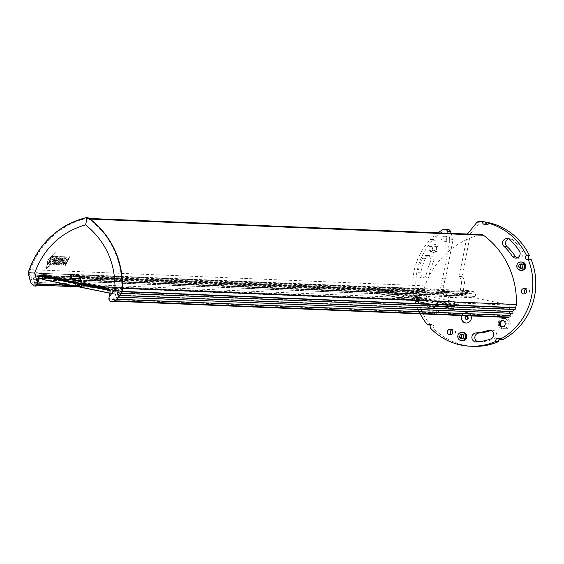 <?xml version="1.0" encoding="UTF-8"?>
<svg xmlns="http://www.w3.org/2000/svg" width="564" height="564" viewBox="0 0 564 564"><rect width="100%" height="100%" fill="white"/><g stroke="black" fill="none" stroke-linecap="round" stroke-linejoin="round"><path stroke-width="0.42" stroke-dasharray="2.82 2.11" d="M90.064 219.065L88.851 219.015A81.35 78.001 92.4 0 1 121.718 288.267L122.473 288.296M88.851 219.015A3.476 3.335 -87.6 0 0 86.186 218.472A81.35 78.001 92.4 0 0 30.35 269.627A5.562 5.33 92.4 0 0 30.167 272.891L424.861 289.445A0.916 0.881 92.4 0 0 425.03 291.25L30.414 275.006A0.916 0.881 92.4 0 1 30.244 273.202M69.999 279.624L35.962 272.68L35.243 276.43L33.459 278.115L34.764 283.692A1.043 1.001 92.4 0 1 33.748 284.982A1.043 1.001 92.4 0 1 32.825 284.193L32.782 284.03A0.916 0.881 92.4 0 1 31.697 283.234A0.916 0.881 92.4 0 1 32.367 282.247L31.718 279.504A0.916 0.881 92.4 0 1 30.541 278.686A0.916 0.881 92.4 0 1 31.302 277.728L30.66 274.985A0.916 0.881 92.4 0 1 30.414 275.006M42.497 274.915A4.174 3.997 92.4 0 1 43.506 274.985L67.56 280.019M85.728 217.782L86.024 217.796A82.739 79.334 -87.6 0 0 28.51 272.701A82.739 79.334 -87.6 0 0 31.295 283.156A4.174 3.997 -87.6 0 0 34.291 285.863L34.587 286.033M86.024 217.796A4.174 3.997 92.4 0 1 86.891 217.69M112.433 301.789A4.174 3.997 92.4 0 1 112.116 301.733L111.129 301.536A2.087 2.002 92.4 0 1 109.557 299.089L110.727 292.949A4.174 3.997 -87.6 0 0 107.583 288.056L82.739 282.987A2.087 2.002 92.4 0 1 81.371 281.944L115.408 288.888L114.696 292.638L115.733 294.894L112.476 299.54A1.043 1.001 -87.6 0 0 113.237 301.197A1.043 1.001 -87.6 0 0 114.083 300.767L114.182 300.633A0.916 0.881 -87.6 0 0 115.528 300.189A0.916 0.881 -87.6 0 0 115.218 299.146L116.826 296.861A0.916 0.881 -87.6 0 0 118.264 296.438A0.916 0.881 -87.6 0 0 117.862 295.381L119.469 293.097A0.916 0.881 -87.6 0 0 120.816 292.653A0.916 0.881 -87.6 0 0 120.506 291.616L120.689 291.355A5.562 5.33 -87.6 0 0 121.718 288.267M481.684 234.624A3.476 3.335 -87.6 0 0 480.803 234.716L86.186 218.472M507.854 317.44A1.043 1.001 92.4 0 1 507.085 315.784L510.349 311.138L509.306 308.882L510.025 305.124L473.732 297.729L474.021 296.227L475.163 296.46L475.621 294.07L473.986 293.738L474.352 291.828L468.465 290.622L468.099 292.533L466.463 292.201L466.012 294.591L467.154 294.824L466.865 296.326L457.834 294.478A10.427 9.997 92.4 0 1 450.291 297.595A10.427 9.997 92.4 0 1 441.457 291.144L430.579 288.923L429.86 292.674L428.069 294.359L429.38 299.935A1.043 1.001 92.4 0 1 428.365 301.225A1.043 1.001 92.4 0 1 427.441 300.436L427.399 300.274A0.916 0.881 92.4 0 1 426.314 299.477A0.916 0.881 92.4 0 1 426.983 298.49L426.335 295.748A0.916 0.881 92.4 0 1 425.157 294.93A0.916 0.881 92.4 0 1 425.919 293.971L425.277 291.228A0.916 0.881 92.4 0 1 425.03 291.25M467.408 234.039L466.308 239.799A81.35 78.001 -87.6 0 0 447.661 252.087A81.35 78.001 92.4 0 0 424.967 285.87A5.562 5.33 92.4 0 0 424.784 289.135L424.861 289.445M443.868 285.299A10.427 9.997 -87.6 0 0 453.252 297.721A10.427 9.997 -87.6 0 0 463.488 289.297L460.527 289.177A10.427 9.997 92.4 0 1 457.834 294.478L441.457 291.144A10.427 9.997 92.4 0 1 440.907 285.172L443.868 285.299L444.651 281.203A10.427 9.997 92.4 0 1 445.645 278.313L442.684 278.186L450.107 239.256L448.154 233.249M438.052 232.833A62.576 60.003 -87.6 0 0 433.455 236.619A2.087 2.002 92.4 0 1 431.883 240.109A2.087 2.002 92.4 0 1 430.529 239.474A62.576 60.003 -87.6 0 0 420.166 313.831M460.527 289.177L461.31 285.081A10.427 9.997 -87.6 0 0 459.3 276.536L466.308 239.799A81.35 78.001 92.4 0 1 480.803 234.716M514.565 309.516A0.916 0.881 92.4 0 1 514.086 309.34L513.98 309.488M511.999 313.344A0.916 0.881 92.4 0 1 511.442 313.105L511.294 313.309M509.278 317.053A0.916 0.881 92.4 0 1 508.798 316.876L508.7 317.01A1.043 1.001 92.4 0 1 508.693 317.024M461.838 315.544A5.217 4.998 92.4 0 1 471.01 315.925M428.048 308.487A3.13 3.003 92.4 0 1 433.991 309.213A3.13 3.003 92.4 0 1 430.861 312.216A3.13 3.003 92.4 0 1 428.048 308.487M446.695 239.496A2.714 2.601 92.4 0 1 441.549 238.868A2.714 2.601 92.4 0 1 444.256 236.267A2.714 2.601 92.4 0 1 446.695 239.496M462.586 340.734A4.174 3.997 92.4 0 1 458.835 335.763A4.174 3.997 92.4 0 1 462.931 332.4M521.608 270.36A4.174 3.997 92.4 0 1 517.858 265.39A4.174 3.997 92.4 0 1 521.954 262.02M430.078 247.483A4.174 3.997 92.4 0 1 437.995 248.449A4.174 3.997 92.4 0 1 433.829 252.453A4.174 3.997 92.4 0 1 430.078 247.483M430.395 261.999A49.371 47.334 -87.6 0 0 426.419 274.217A4.519 4.336 92.4 0 1 421.985 277.862A4.519 4.336 92.4 0 1 417.882 272.687A58.402 55.998 92.4 0 1 422.535 258.22A4.519 4.336 92.4 0 1 426.694 255.499A4.519 4.336 92.4 0 1 430.395 261.999L433.349 262.119A49.371 47.334 -87.6 0 0 429.38 274.337L426.419 274.217M122.303 291.687L120.506 291.616M119.469 293.097L514.086 309.34M119.787 295.466L117.862 295.381M116.826 296.861L511.442 313.105M116.882 299.216L115.218 299.146M114.182 300.633L508.798 316.876M510.349 311.138L115.733 294.894M509.306 308.882L114.696 292.638M510.025 305.124L456.748 302.931L456.234 305.667L120.414 291.842L120.936 289.113L115.408 288.888M120.936 289.113L114.288 288.493L79.115 281.485M80.518 281.767L81.371 281.944A2.087 2.002 -87.6 0 1 81.167 280.541L81.829 277.058A0.698 0.67 -87.6 0 0 81.308 276.24L80.518 276.212M62.541 265.158L62.477 265.143C64.909 263.889 66.46 261.132 67.109 256.874L67.179 256.888C64.507 258.044 62.956 260.801 62.541 265.158C64.98 263.903 66.524 261.146 67.179 256.888M50.788 260.145L53.481 256.303L52.706 256.267L49.985 260.11L48.99 264.629L49.773 264.664L50.788 260.145L49.773 264.664M55.469 256.394L53.799 256.324L53.016 257.896L54.116 257.945L53.425 259.412L52.508 259.369L51.803 260.963L52.72 260.998L51.853 263.099L50.76 263.05L50.147 264.664L51.768 264.727L55.342 258.982L52.924 264.777L53.538 264.798L57.19 256.465L56.449 256.43L52.896 261.879L55.399 256.38L52.896 261.879M55.392 252.792L55.004 252.446L47.884 260.004L46.403 268.88L49.477 266.208L46.643 268.267L48.053 260.039L54.616 253.032L54.969 253.321L55.392 252.792L54.934 252.432L47.813 259.99L46.333 268.866L49.477 266.208M65.1 256.789L64.359 256.761L61.131 261.52L63.38 256.719L59.756 256.571L54.863 264.854L55.603 264.883L57.655 261.837L56.442 264.918L57.098 264.946L59.96 258.206L60.609 258.234L57.754 264.974L58.416 265.002L61.272 258.263L61.97 258.291L59.114 265.031L59.678 265.052L63.253 259.306L60.834 265.101L61.455 265.129L65.029 256.775L61.455 265.129M51.782 256.232L49.836 260.103L51.782 256.232L50.986 256.197L49.836 260.103L47.031 264.551L47.834 264.579L49.378 262.056L49.773 260.096L49.378 262.056M53.932 264.819L54.595 264.847L58.24 256.507L57.57 256.479L53.932 264.819L57.57 256.479M65.762 262.119L65.466 265.475L69.774 256.655L66.862 259.701L67.539 259.729L68.759 258.361L66.207 263.726L66.432 262.14L65.692 262.105L65.396 265.461L69.703 256.641L66.862 259.701M466.865 296.326L418.135 294.316L383.922 287.337L377.302 286.731L430.579 288.923M79.327 280.371L418.135 294.316L425.002 295.719L473.732 297.729M467.154 294.824L80.68 278.912M80.715 278.729L466.012 294.591M71.847 275.958L466.463 292.201M468.099 292.533L79.552 276.543M468.465 290.622L73.849 274.379L73.764 274.83M474.352 291.828L79.735 275.584L73.849 274.379M79.369 277.495L473.986 293.738M79.735 275.584L79.651 276.029M80.892 277.805L475.621 294.07M475.163 296.46L80.546 280.216L81.004 277.826M474.021 296.227L80.469 280.026M79.15 281.33L425.002 295.719L459.117 302.678L454.577 302.494L456.748 302.931M459.3 276.536L462.261 276.656L470.454 233.7L467.5 233.581M470.454 233.7L479.626 222.773L476.665 222.646M482.044 221.582A3.476 3.335 -87.6 0 0 479.626 222.773M485.985 223.732A2.087 2.002 -87.6 0 0 489.474 222.829M529.434 259.454A2.087 2.002 -87.6 0 0 531.189 259.525M502.538 339.725A2.087 2.002 -87.6 0 0 499.309 339.168M430.311 327.966L433.265 328.086A62.576 60.003 -87.6 0 0 473.231 346.324M433.265 328.086A2.087 2.002 -87.6 0 0 431.968 324.504A2.087 2.002 -87.6 0 0 430.543 325.04L430.381 325.033M430.529 239.474L433.49 239.594A62.576 60.003 -87.6 0 0 430.543 325.04M433.49 239.594A2.087 2.002 -87.6 0 0 436.74 239.03A2.087 2.002 -87.6 0 0 436.416 236.746L433.455 236.619M447.534 229.301A3.476 3.335 -87.6 0 0 445.722 229.774A62.576 60.003 -87.6 0 0 436.416 236.746M451.108 233.369L453.068 239.376L450.107 239.256M445.645 278.313L453.068 239.376M425.277 291.228L30.66 274.985M425.919 293.971L31.302 277.728M426.335 295.748L31.718 279.504M426.983 298.49L32.367 282.247M427.399 300.274L32.782 284.03M428.069 294.359L42.237 278.475M38.789 278.334L33.459 278.115M429.86 292.674L42.385 276.727M39.508 276.607L35.243 276.43M377.302 286.731L376.787 289.459L40.968 275.634L41.489 272.906L35.962 272.68M466.224 323.01A5.217 4.998 -87.6 0 0 471.441 318.808A5.217 4.998 -87.6 0 0 462.036 315.551M429.035 308.529A3.13 3.003 -87.6 0 0 431.848 312.259A3.13 3.003 -87.6 0 0 434.978 309.255A3.13 3.003 -87.6 0 0 429.035 308.529M502.602 326.725A3.13 3.003 -87.6 0 0 506.218 323.785A3.13 3.003 -87.6 0 0 502.855 320.556M477.764 341.833A4.519 4.336 -87.6 0 0 479.661 342.045L476.707 341.925M479.661 342.045A58.402 55.998 -87.6 0 0 493.993 338.971L491.032 338.851M493.993 338.971A4.519 4.336 -87.6 0 0 492.598 330.25A4.519 4.336 -87.6 0 0 491.103 330.462M449.656 239.615A2.714 2.601 -87.6 0 0 447.217 236.386A2.714 2.601 -87.6 0 0 444.51 238.988A2.714 2.601 -87.6 0 0 449.656 239.615M451.376 334.374A2.714 2.601 -87.6 0 0 455.493 332.732A2.714 2.601 -87.6 0 0 451.56 329.919M525.373 293.527A2.714 2.601 -87.6 0 0 529.497 291.877A2.714 2.601 -87.6 0 0 525.556 289.071M517.117 257.903A4.519 4.336 -87.6 0 0 522.377 251.199A58.402 55.998 -87.6 0 0 512.739 239.77A4.519 4.336 -87.6 0 0 508.573 238.875M429.091 247.448A4.174 3.997 92.4 0 1 437.008 248.407A4.174 3.997 92.4 0 1 432.842 252.411A4.174 3.997 92.4 0 1 429.091 247.448M417.882 272.687L420.843 272.807A4.519 4.336 -87.6 0 0 424.946 277.981A4.519 4.336 -87.6 0 0 429.38 274.337M433.349 262.119A4.519 4.336 -87.6 0 0 429.648 255.619A4.519 4.336 -87.6 0 0 425.496 258.34L422.535 258.22M425.496 258.34A58.402 55.998 -87.6 0 0 420.843 272.807M118.821 288.683L118.306 291.412L120.414 291.842M376.787 289.459L456.234 305.667M118.306 291.412L40.968 275.634M454.577 302.494L454.055 305.223M73.242 280.125L39.092 273.159L38.697 275.204L40.552 275.584M109.204 289.586L113.893 290.545L114.288 288.493M42.526 275.986L42.455 275.359L117.643 290.693L113.893 290.545M117.643 290.693L117.714 291.384L109.261 289.663M119.878 291.475L119.624 294.901L117.848 294.831A2.778 0.783 -78.5 0 1 117.813 294.824A2.778 0.783 -78.5 0 1 117.58 292.067L117.714 291.384M71.36 274.344L81.308 276.24M67.109 256.874C64.437 258.023 62.893 260.779 62.477 265.143M52.706 256.267L53.481 256.303M53.411 256.289L50.725 260.131M49.703 264.65L48.99 264.629M48.92 264.615L49.985 260.11M49.921 260.096L52.635 256.253M53.016 257.896L53.799 256.324M53.728 256.31L55.399 256.38M52.833 261.865L56.449 256.43M56.379 256.416L57.19 256.465M57.119 256.451L53.538 264.798M53.467 264.784L52.924 264.777M52.861 264.763L55.342 258.982M55.272 258.968L51.768 264.727M51.705 264.713L50.147 264.664M50.076 264.65L50.76 263.05M50.697 263.043L51.853 263.099M51.789 263.085L52.72 260.998M52.649 260.984L51.803 260.963M51.74 260.949L52.508 259.369M52.438 259.362L53.425 259.412M53.354 259.398L54.116 257.945M54.045 257.931L52.945 257.882M49.54 265.757L49.413 266.194M55.321 252.778L54.969 253.321M54.898 253.306L54.546 253.017L47.975 260.039L46.579 268.252L49.47 265.743M61.131 261.52L64.359 256.761M64.289 256.747L65.029 256.775M61.384 265.115L60.834 265.101M60.771 265.087L63.253 259.306M63.182 259.292L59.678 265.052M59.608 265.038L59.114 265.031M59.044 265.017L61.97 258.291M61.906 258.277L61.272 258.263M61.201 258.249L58.416 265.002M58.346 264.988L57.754 264.974M57.683 264.96L60.609 258.234M60.538 258.22L59.96 258.206M59.89 258.192L57.098 264.946M57.035 264.932L56.442 264.918M56.372 264.904L57.655 261.837M57.218 261.809L55.603 264.883M55.533 264.868L54.863 264.854M54.8 264.84L56.886 261.336M59.756 256.571L56.823 261.322M59.685 256.557L63.38 256.719M63.309 256.705L61.06 261.506M49.308 262.041L47.834 264.579M47.771 264.565L47.031 264.551M46.96 264.537L49.766 260.096L50.986 256.197M50.915 256.183L51.712 256.218M58.24 256.507L54.595 264.847M54.525 264.833L53.869 264.805M57.5 256.465L58.17 256.493M67.539 259.729L66.799 259.687M65.692 262.105L66.432 262.14M66.369 262.133L66.136 263.712L68.688 258.347L67.468 259.715M442.684 278.186A10.427 9.997 -87.6 0 0 441.69 281.083L440.907 285.172M41.489 272.906L43.625 273.343L39.092 273.159M378.86 289.882L379.382 287.154M377.281 289.818L376.237 293.217L378.014 293.287A2.778 0.783 101.5 0 0 379.325 290.587L379.452 289.91L454.647 305.244L454.521 305.928A2.778 0.783 101.5 0 1 453.209 308.628L378.014 293.287M454.647 305.244L454.979 304.574L379.784 289.233L383.527 289.388L383.922 287.337M379.784 289.233L379.452 289.91M459.117 302.678L458.729 304.722L383.527 289.388M462.261 276.656A10.427 9.997 92.4 0 1 464.264 285.208L463.488 289.297M429.049 308.212A5.217 4.998 92.4 0 1 438.947 309.417A5.217 4.998 92.4 0 1 433.737 314.423A5.217 4.998 92.4 0 1 429.049 308.212M500.289 322.742A5.217 4.998 92.4 0 1 510.194 323.947A5.217 4.998 92.4 0 1 504.984 328.953A5.217 4.998 92.4 0 1 500.289 322.742M72.15 274.372A0.698 0.67 -87.6 0 0 71.755 274.421M452.483 305.159L451.433 308.55L453.209 308.628M454.979 304.574L458.729 304.722M43.104 276.071L43.625 273.343M427.075 308.127A5.217 4.998 -87.6 0 0 431.763 314.338A5.217 4.998 -87.6 0 0 436.973 309.333A5.217 4.998 -87.6 0 0 427.075 308.127M498.315 322.664A5.217 4.998 -87.6 0 0 503.01 328.875A5.217 4.998 -87.6 0 0 508.22 323.87A5.217 4.998 -87.6 0 0 498.315 322.664M430.825 249.027L431.277 246.665L433.469 245.883L435.204 247.462L434.752 249.831L432.567 250.606L430.825 249.027L432.405 249.091L434.139 250.677L432.567 250.606M377.02 291.179L452.222 306.52M117.65 290.7L42.455 275.359L38.697 275.204M44.683 276.134L44.429 279.568L42.652 279.49M119.624 292.843L44.422 277.502M79.898 283.022L75.717 282.367L79.898 283.022M44.429 279.568L119.624 294.901M44.817 277.516L120.019 292.857M65.614 258.375C63.513 261.442 62.914 263.191 63.81 263.614C65.819 260.498 66.418 258.749 65.614 258.375L65.678 258.39C66.489 258.763 65.889 260.505 63.873 263.628L63.81 263.614M58.233 260.321L59.269 258.093M451.433 308.55L376.237 293.217M451.827 306.506L376.625 291.165M419.404 296.988L415.217 296.326L419.404 296.988M466.71 319.372A1.53 1.466 -87.6 0 0 468.458 318.174A1.53 1.466 -87.6 0 0 466.837 316.362M462.226 334.163L463.798 334.226L462.72 334.614M462.402 338.499L462.903 338.95L461.324 338.886M462.903 338.95L465.089 338.174L463.509 338.104M465.089 338.174L465.54 335.806L463.96 335.742M465.54 335.806L463.798 334.226M521.425 268.126L521.919 268.577L520.346 268.513M521.919 268.577L524.111 267.794L522.532 267.731M524.111 267.794L524.562 265.433L522.983 265.369M524.562 265.433L522.821 263.853L521.242 263.79M522.821 263.853L521.742 264.241M433.469 245.883L435.041 245.946L432.856 246.729L431.277 246.665M432.856 246.729L432.405 249.091M434.139 250.677L436.332 249.894L434.752 249.831M436.332 249.894L436.783 247.525L435.204 247.462M436.783 247.525L435.041 245.946M82.076 284.284L75.583 283.043M63.873 263.628C62.978 263.198 63.584 261.456 65.678 258.39M59.34 258.108L58.303 260.335M419.271 297.665L415.09 297.009L419.271 297.665M467.154 319.238L468.303 318.138L467.894 316.855L467.267 316.538M77.994 283.629L81.731 284.221L77.994 283.629M417.494 297.595L421.237 298.18L417.494 297.595M77.162 286.223L79.82 286.702L77.162 286.223L77.487 284.517L78.995 284.827L78.671 286.533M418.96 300.527L416.302 300.048L418.96 300.527L419.292 298.821L417.776 298.511L417.452 300.217M77.952 286.258L78.276 284.552L77.127 284.383L76.803 286.089M77.127 284.383L77.487 284.517M78.995 284.827L80.144 284.996L79.82 286.702M80.144 284.996L79.785 284.855L79.461 286.561M79.785 284.855L78.276 284.552M418.171 300.499L418.502 298.793L419.651 298.962L419.327 300.668M419.651 298.962L419.292 298.821M417.776 298.511L416.627 298.342L416.302 300.048M416.627 298.342L416.986 298.483L416.662 300.189M416.986 298.483L418.502 298.793M120.689 291.355L122.325 291.419M508.7 317.01L114.083 300.767M112.476 299.54L507.085 315.784M80.377 280.505L81.167 280.541M82.739 282.987L81.949 282.952M106.793 288.021L107.583 288.056M109.938 292.913L110.727 292.949M108.774 299.054L109.557 299.089M111.129 301.536L110.438 301.507M111.475 301.712L112.116 301.733M424.967 285.87L30.35 269.627M442.761 229.647L445.722 229.774M424.784 289.135L30.167 272.891M429.38 299.935L70.408 285.158M37.746 283.812L34.764 283.692M32.825 284.193L427.441 300.436M509.778 239.651L512.739 239.77M522.377 251.199L519.416 251.079M81.829 277.058L81.04 277.023M42.716 274.95L43.506 274.985M34.291 285.863L33.65 285.835M461.31 285.081L464.264 285.208M444.651 281.203L441.69 281.083M117.58 292.067L109.691 290.46M81.632 284.735L75.844 283.558M379.325 290.587L454.521 305.928M82.104 284.122L75.632 282.804M81.279 286.604L75.597 285.483M417.043 299.985L420.779 300.57L417.043 299.985M80.765 286.893L75.858 285.892M420.265 300.859L415.365 299.858L420.265 300.859M89.281 218.472L87.067 218.381M121.295 293.329L119.949 293.273M118.525 297.143L117.382 297.101M115.451 300.838L114.661 300.809M114.866 301.261L113.237 301.197M450.291 297.595L453.252 297.721M484.476 224.352L487.437 224.479M530.301 259.701L527.347 259.581M500.818 338.548L497.857 338.428M429.007 324.385L431.968 324.504M431.883 240.109L434.844 240.229M426.003 295.797L31.387 279.554M427.152 300.302L32.536 284.059M428.365 301.225L78.615 286.829M37.351 285.13L33.748 284.982M430.861 312.216L431.848 312.259M431.122 305.963L432.109 306.005M502.108 326.746L503.095 326.789M502.362 320.493L503.349 320.535M476.03 341.953L478.991 342.073M489.637 330.13L492.598 330.25M447.217 236.386L444.256 236.267M446.991 241.808L444.03 241.688M453.054 329.503L450.1 329.376M452.836 334.917L449.875 334.797M527.058 288.648L524.097 288.528M526.832 294.07L523.871 293.943M507.106 238.537L510.067 238.664M515.623 258.115L518.584 258.234M432.842 252.411L433.829 252.453M433.187 244.078L434.174 244.12M421.985 277.862L424.946 277.981M426.694 255.499L429.648 255.619M42.892 274.908L42.103 274.872M431.763 314.338L433.737 314.423M432.193 303.918L434.167 304.003M503.01 328.875L504.984 328.953M503.44 318.456L505.407 318.533M467.084 316.348L466.59 316.333M466.957 319.407L466.463 319.386M75.717 282.367L75.646 282.74M82.203 283.6L82.118 284.059M72.051 274.365L71.261 274.33M415.217 296.326L415.09 297.009M421.71 297.566L421.576 298.25M467.894 316.855L467.803 318.97M415.428 297.073L414.977 299.463C414.216 299.752 415.992 300.217 420.314 300.866L421.237 298.18"/><path stroke-width="0.85" d="M122.473 288.296L516.335 304.511A81.35 78.001 -87.6 0 0 483.468 235.258A3.476 3.335 -87.6 0 0 481.684 234.624L89.281 218.472M68.35 280.047A2.087 2.002 -87.6 0 0 70.704 278.404L69.915 278.369A2.087 2.002 92.4 0 1 67.56 280.019L42.716 274.95A4.174 3.997 -87.6 0 0 38.014 278.242L36.843 284.383L34.587 286.033L33.65 285.835L30.999 283.149A82.739 79.334 92.4 0 1 28.214 272.687L34.637 273.054C43.964 248.195 60.94 232.121 85.566 224.832L87.258 217.746L88.95 218.444A82.739 79.334 92.4 0 1 122 291.821L114.964 289.438L109.19 296.826L108.774 299.054L110.438 301.507L111.475 301.712L115.881 300.415A4.174 3.997 92.4 0 1 112.433 301.789M35.278 286.061A2.087 2.002 -87.6 0 0 37.626 284.418L38.803 278.278A4.174 3.997 92.4 0 1 42.497 274.915M86.891 217.69A4.174 3.997 92.4 0 1 89.246 218.451A82.739 79.334 92.4 0 1 122.296 291.828A82.739 79.334 92.4 0 1 115.881 300.415M448.154 233.249L447.59 231.522A3.476 3.335 -87.6 0 0 442.761 229.647A62.576 60.003 -87.6 0 0 438.052 232.833M420.166 313.831A62.576 60.003 -87.6 0 0 427.582 324.92A2.087 2.002 92.4 0 1 430.79 325.724A2.087 2.002 92.4 0 1 430.311 327.966A62.576 60.003 -87.6 0 0 470.27 346.204A62.576 60.003 -87.6 0 0 495.939 341.354A2.087 2.002 92.4 0 1 497.857 338.428A2.087 2.002 92.4 0 1 499.577 339.606A62.576 60.003 -87.6 0 0 528.228 259.405A2.087 2.002 92.4 0 1 525.472 257.917A2.087 2.002 92.4 0 1 526.572 255.612A62.576 60.003 -87.6 0 0 486.513 222.702A2.087 2.002 92.4 0 1 484.476 224.352A2.087 2.002 92.4 0 1 482.594 221.906A62.576 60.003 -87.6 0 0 479.541 221.476A3.476 3.335 -87.6 0 0 476.665 222.646L467.408 234.039M516.335 304.511A5.562 5.33 92.4 0 1 515.306 307.599L515.122 307.852A0.916 0.881 92.4 0 1 514.565 309.516L121.295 293.329M513.98 309.488L512.479 311.624A0.916 0.881 92.4 0 1 511.999 313.344L118.525 297.143M511.294 313.309L509.835 315.389A0.916 0.881 92.4 0 1 509.278 317.053L115.451 300.838M508.693 317.024A1.043 1.001 92.4 0 1 507.854 317.44L114.866 301.261M471.01 315.925A5.217 4.998 92.4 0 1 466.125 323.01A5.217 4.998 92.4 0 1 461.838 315.544M499.295 323.024A3.13 3.003 92.4 0 1 505.231 323.743A3.13 3.003 92.4 0 1 502.108 326.746A3.13 3.003 92.4 0 1 499.295 323.024M476.707 341.925A4.519 4.336 92.4 0 1 471.885 337.505A4.519 4.336 92.4 0 1 475.938 332.929A49.371 47.334 -87.6 0 0 488.057 330.37A4.519 4.336 92.4 0 1 493.726 333.888A4.519 4.336 92.4 0 1 491.032 338.851A58.402 55.998 92.4 0 1 476.707 341.925M452.532 332.605A2.714 2.601 92.4 0 1 447.386 331.977A2.714 2.601 92.4 0 1 450.1 329.376A2.714 2.601 92.4 0 1 452.532 332.605M526.536 291.757A2.714 2.601 92.4 0 1 521.39 291.13A2.714 2.601 92.4 0 1 524.097 288.528A2.714 2.601 92.4 0 1 526.536 291.757M512.211 256.119A49.364 47.334 -87.6 0 0 504.061 246.461A4.519 4.336 92.4 0 1 507.106 238.537A4.519 4.336 92.4 0 1 509.778 239.651A58.402 55.998 92.4 0 1 519.416 251.079A4.519 4.336 92.4 0 1 515.623 258.115A4.519 4.336 92.4 0 1 512.211 256.119L515.165 256.246A49.364 47.334 -87.6 0 0 507.022 246.588L504.061 246.461M461.944 332.358L462.931 332.4A4.174 3.997 92.4 0 1 466.752 336.729A4.174 3.997 92.4 0 1 462.586 340.734L461.599 340.691A4.174 3.997 92.4 0 1 457.848 335.721A4.174 3.997 92.4 0 1 465.765 336.687A4.174 3.997 92.4 0 1 461.599 340.691M520.967 261.985L521.954 262.02A4.174 3.997 92.4 0 1 525.775 266.356A4.174 3.997 92.4 0 1 521.608 270.36L520.621 270.318A4.174 3.997 92.4 0 1 516.871 265.348A4.174 3.997 92.4 0 1 524.788 266.314A4.174 3.997 92.4 0 1 520.621 270.318M515.122 307.852L122.303 291.687M512.479 311.624L119.787 295.466M509.835 315.389L116.882 299.216M80.469 280.026L79.404 279.984L79.115 281.485L80.518 281.767M109.19 296.826L109.938 292.913A4.174 3.997 92.4 0 0 106.793 288.021L81.949 282.952A2.087 2.002 92.4 0 1 80.377 280.505L81.04 277.023A0.698 0.67 -87.6 0 0 80.518 276.212L71.36 274.344A0.698 0.67 92.4 0 0 70.578 274.894L69.915 278.369M112.722 301.81L111.475 301.712M122.296 291.828L122 291.821A82.739 79.334 92.4 0 1 115.585 300.401M87.096 217.69L85.813 217.76C57.45 225.628 38.246 243.937 28.2 272.687L30.999 283.149M80.68 278.912L72.537 278.581L72.255 280.082L79.327 280.371M72.537 278.581L80.715 278.729M71.395 278.348L71.847 275.958L79.552 276.543M73.764 274.83L73.482 276.289M79.651 276.029L79.369 277.495L80.892 277.805M79.404 279.984L80.44 280.188M482.594 221.906L485.555 222.026A62.576 60.003 -87.6 0 0 482.502 221.596A3.476 3.335 -87.6 0 0 482.044 221.582M485.555 222.026A2.087 2.002 -87.6 0 0 485.985 223.732M526.572 255.612L529.525 255.739A62.576 60.003 -87.6 0 0 489.474 222.829L486.513 222.702M529.525 255.739A2.087 2.002 -87.6 0 0 529.434 259.454M499.577 339.606L502.538 339.725A62.576 60.003 -87.6 0 0 531.189 259.525L528.228 259.405M499.309 339.168A2.087 2.002 -87.6 0 0 498.893 341.474L495.939 341.354M470.27 346.204L473.231 346.324A62.576 60.003 -87.6 0 0 498.893 341.474M430.381 325.033L427.582 324.92M447.59 231.522L450.551 231.642A3.476 3.335 -87.6 0 0 447.534 229.301L444.58 229.181M450.551 231.642L451.108 233.369M42.237 278.475L38.789 278.334M42.385 276.727L39.508 276.607M462.036 315.551A5.217 4.998 -87.6 0 0 466.224 323.01M502.855 320.556A3.13 3.003 -87.6 0 0 502.602 326.725M475.938 332.929L478.892 333.049A49.371 47.334 -87.6 0 0 491.018 330.497L488.057 330.37M478.892 333.049A4.519 4.336 -87.6 0 0 477.764 341.833M451.56 329.919A2.714 2.601 -87.6 0 0 451.376 334.374M525.556 289.071A2.714 2.601 -87.6 0 0 525.373 293.527M508.573 238.875A4.519 4.336 -87.6 0 0 507.022 246.588M515.165 256.246A4.519 4.336 -87.6 0 0 517.117 257.903M79.15 281.33L73.242 280.125M40.552 275.584L109.204 289.586M72.255 280.082L69.999 279.624M35.581 286.103L34.587 286.033M71.755 274.421A0.698 0.67 -87.6 0 0 71.367 274.922L70.704 278.404M467.965 318.152A1.53 1.466 -87.6 0 0 466.59 316.333A1.53 1.466 -87.6 0 0 465.06 317.8A1.53 1.466 -87.6 0 0 467.965 318.152M459.582 337.307L460.034 334.945L462.226 334.163L463.96 335.742L463.509 338.104L461.324 338.886L459.582 337.307L461.162 337.371L462.402 338.499M522.532 267.731L520.346 268.513L518.605 266.934L519.056 264.565L521.242 263.79L522.983 265.369L522.532 267.731M42.617 279.49L109.881 293.209L42.652 279.49A2.778 0.783 -78.5 0 1 42.617 279.49A2.778 0.783 -78.5 0 1 42.385 276.734L42.526 275.986M466.837 316.362A1.53 1.466 -87.6 0 0 466.71 319.372M462.72 334.614L460.034 334.945M461.613 335.009L461.162 337.371M518.605 266.934L520.184 266.998L521.425 268.126M521.742 264.241L519.056 264.565M520.635 264.636L520.184 266.998M75.646 282.74L82.118 284.059M467.267 316.538L467.154 319.238M483.468 235.258L90.064 219.065M122.325 291.419L515.306 307.599M479.541 221.476L482.502 221.596M70.408 285.158L37.746 283.812M85.566 224.832C105.665 241.244 115.465 262.775 114.964 289.438M37.266 282.155L34.637 273.054M85.728 217.782A82.739 79.334 -87.6 0 0 28.214 272.687M38.803 278.278L38.014 278.242M36.843 284.383L37.626 284.418M109.691 290.46L81.632 284.735M75.844 283.558L42.385 276.734M71.367 274.922L70.578 274.894M109.261 289.663L82.104 284.122M75.632 282.804L42.511 276.05M75.597 285.483L81.279 286.604L81.724 284.284M75.858 285.892L80.765 286.893M479.315 221.455L482.276 221.582M78.615 286.829L37.351 285.13M67.87 280.054L68.66 280.089M81.279 286.604L80.25 286.836C75.654 286.054 74.06 285.61 75.47 285.497L75.914 283.177"/></g></svg>
